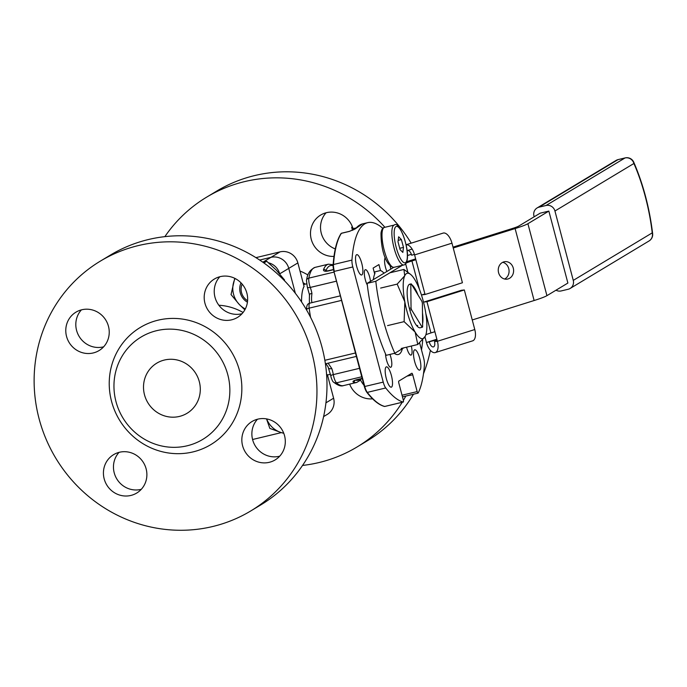 <?xml version="1.0" encoding="UTF-8"?>
<svg xmlns="http://www.w3.org/2000/svg" width="687" height="687" viewBox="0 0 687 687"><rect width="100%" height="100%" fill="white"/><g stroke="black" fill="none" stroke-linecap="round" stroke-linejoin="round"><path stroke-width="1.03" d="M326.591 374.484A46.759 12.71 76.5 0 0 327.39 374.698L333.607 398.211A14.942 14.324 59 0 1 327.321 414.364L323.603 416.597M326.007 363.681A46.759 12.71 76.5 0 0 328.06 366.815L330.791 375.875A3.736 0.867 170.4 0 1 333.307 374.604A7.471 2.027 76.5 0 0 333.822 377A7.471 2.027 76.5 0 0 336.527 382.822A60.8 16.522 76.5 0 0 343.483 385.605C341.044 386.583 337.738 385.424 333.573 382.127A3.736 3.341 -47.7 0 0 336.527 382.822L361.757 376.785M328.085 363.183L331.787 368.55A3.736 1.134 161.4 0 1 328.91 368.369M336.484 281.155L310.275 287.432A11.207 3.049 -103.5 0 1 311.932 293.401C311.383 298.055 311.417 301.121 312.027 302.606A3.736 3.409 -154.1 0 0 311.718 302.692M354.707 380.478A1.863 1.76 112.8 0 1 353.281 382.058C352.397 381.457 353.504 380.675 356.613 379.722L362.178 378.391M394.329 353.367A43.324 11.773 76.5 0 0 398.28 354.526A43.324 11.773 76.5 0 0 402.376 348.704M374.312 272.584A43.324 11.773 -103.5 0 1 374.999 273.031L374.57 274.311M374.166 272.035L380.504 270.515L378.932 264.581L373.118 268.076L374.69 274.019A43.324 11.773 76.5 0 0 373.342 279.618M384.033 273.186A43.324 11.773 76.5 0 0 380.504 270.515M402.032 395.214L417.172 391.59L412.732 374.784A1.863 0.507 -103.5 0 0 411.839 373.239A1.863 0.507 -103.5 0 0 411.796 373.256L398.821 381.07A1.863 0.507 -103.5 0 0 398.838 383.14L403.278 399.946A1.863 0.507 76.5 0 1 403.26 402.032L384.806 406.455A1.863 0.507 -103.5 0 1 384.729 406.446L403.192 402.032A1.863 0.507 76.5 0 0 403.26 402.032M383.097 228.591A136.653 37.132 76.5 0 0 367.785 222.631A136.653 37.132 76.5 0 0 351.95 260.098A8.115 2.207 76.5 0 0 352.809 266.96L383.234 382.109A8.115 2.207 76.5 0 0 385.733 387.966A136.653 37.132 76.5 0 0 403.192 402.032M349.597 231.356A1.863 0.507 76.5 0 0 349.46 231.33L354.861 229.097A1.863 1.76 38.7 0 1 355.772 228.539L349.348 231.416L341.379 233.322A0.601 0.558 -146.7 0 0 341.053 233.554C336.819 240.115 334.174 250.557 333.109 264.89A0.601 0.438 -175.8 0 0 333.143 265.07A7.514 2.044 -103.5 0 0 333.934 271.417L364.78 386.523A8.115 2.207 76.5 0 0 367.279 392.389A136.653 37.132 76.5 0 0 384.729 406.446A0.601 0.567 -75.8 0 1 384.471 406.446C378.949 404.995 373.05 400.255 366.772 392.234A0.601 0.498 141.9 0 1 366.686 392.002A7.514 2.044 -103.5 0 1 364.368 386.601M341.697 233.254L341.448 233.254A1.863 0.507 76.5 0 0 341.379 233.322A136.653 37.132 76.5 0 0 333.496 264.521A8.115 2.207 76.5 0 0 334.354 271.374L352.809 266.96M352.216 226.787L352.251 226.779A1.863 0.507 76.5 0 0 352.216 226.787A1.863 0.507 76.5 0 0 352.173 226.804L353.384 228.591L351.77 227.509A0.601 0.575 59 0 1 352.173 226.804M352.448 230.377L351.77 227.509M417.172 391.59A1.863 0.507 76.5 0 0 418.057 393.127A1.863 0.507 76.5 0 0 418.185 393.007A136.653 37.132 76.5 0 0 424.437 364.677A8.115 2.207 76.5 0 0 423.587 357.824L419.645 342.907M414.639 361.491A10.46 2.842 76.5 0 0 419.62 370.13A10.46 2.842 76.5 0 0 419.731 358.434A10.46 2.842 76.5 0 0 414.75 349.795A10.46 2.842 76.5 0 0 414.639 361.491M406.592 347.175A8.965 2.439 76.5 0 0 406.73 347.691A8.965 2.439 76.5 0 0 410.998 355.093A8.965 2.439 76.5 0 0 411.333 346.042M385.27 257.719A8.965 2.439 76.5 0 0 385.544 267.526A8.965 2.439 76.5 0 0 386.893 271.468M390.731 269.158A8.965 2.439 76.5 0 0 390.182 265.998M385.519 353.882A8.965 2.439 76.5 0 0 386.48 359.876A8.965 2.439 76.5 0 0 390.748 367.279A8.965 2.439 76.5 0 0 390.843 357.249A8.965 2.439 76.5 0 0 389.95 354.415M370.482 281.344A8.965 2.439 76.5 0 0 369.666 277.084A8.965 2.439 76.5 0 0 365.398 269.682A8.965 2.439 76.5 0 0 365.304 279.712A8.965 2.439 76.5 0 0 367.339 285.062M386.309 378.546A10.46 2.842 76.5 0 0 391.281 387.185A10.46 2.842 76.5 0 0 391.392 375.488A10.46 2.842 76.5 0 0 386.412 366.849A10.46 2.842 76.5 0 0 386.309 378.546M356.656 266.35A10.46 2.842 76.5 0 0 361.637 274.989A10.46 2.842 76.5 0 0 361.748 263.284A10.46 2.842 76.5 0 0 356.768 254.645A10.46 2.842 76.5 0 0 356.656 266.35M333.521 269.708L327.897 271.056C324.676 271.545 323.225 271.039 323.551 269.536A1.863 1.675 21.7 0 1 325.887 270.772L325.939 270.961M323.551 269.536A60.8 16.522 -103.5 0 1 328.395 264.186L332.86 264.658A1.863 1.76 112.8 0 1 333.118 264.787M311.932 293.401A3.736 0.532 168.9 0 0 309.373 294.422L309.451 295.977A46.759 12.71 76.5 0 0 309.451 303.268M309.545 294.543A46.759 12.71 76.5 0 0 309.451 295.977M263.336 261.936L270.979 257.333L259.66 260.038L270.979 257.333A14.942 14.324 59 0 1 288.763 268.377L295.35 293.289L288.763 268.377A14.942 14.324 -121 0 0 270.979 257.333L280.073 251.863L255.933 257.642M280.073 251.863A14.942 14.324 59 0 1 297.857 262.915L279.678 273.847A14.942 14.324 -121 0 0 268.583 262.838M297.857 262.915L304.066 286.427A46.759 12.71 76.5 0 0 301.55 301.919M372.594 398.829A22.405 21.486 59 0 1 349.657 384.127M333.985 256.406A22.405 21.486 59 0 1 311.597 240.467A22.405 21.486 59 0 1 320.666 215.057A22.405 21.486 59 0 1 326.514 212.669A22.405 21.486 59 0 1 352.379 226.744M384.909 227.285A145.807 139.805 -121 0 0 244.718 181.583A145.807 139.805 -121 0 0 206.65 197.143A145.807 139.805 -121 0 0 164.854 236.646M302.555 465.434A145.807 139.805 -121 0 0 318.957 462.557A145.807 139.805 -121 0 0 357.025 446.997A145.807 139.805 -121 0 0 402.204 402.29M403.381 400.366A145.807 139.805 -121 0 0 405.845 396.055M421.509 349.966A145.807 139.805 -121 0 0 422.728 339.902M363.973 385.184A22.405 21.486 59 0 1 360.503 379.963M335.282 248.934A22.405 21.486 59 0 1 326.119 212.764M357.025 446.997L367.056 440.96A145.807 139.805 -121 0 0 413.471 394.226M423.484 373.762A145.807 139.805 -121 0 0 430.388 350.336M411.161 243.138A145.807 139.805 -121 0 0 254.748 175.546A145.807 139.805 -121 0 0 216.688 191.106L206.65 197.143M119.452 452.261A22.405 21.486 -121 0 0 113.604 454.657A22.405 21.486 -121 0 0 105.248 481.991A22.405 21.486 -121 0 0 130.865 495.447A22.405 21.486 -121 0 0 136.713 493.051A22.405 21.486 -121 0 0 145.06 465.717A22.405 21.486 -121 0 0 119.452 452.261M119.057 452.364A22.405 21.486 -121 0 0 116.67 478.71A22.405 21.486 -121 0 0 140.895 489.41A22.405 21.486 -121 0 0 141.29 489.307M81.805 309.768A22.405 21.486 -121 0 0 75.956 312.164A22.405 21.486 -121 0 0 67.601 339.498A22.405 21.486 -121 0 0 93.217 352.955A22.405 21.486 -121 0 0 99.065 350.559A22.405 21.486 -121 0 0 107.412 323.225A22.405 21.486 -121 0 0 81.805 309.768M81.409 309.871A22.405 21.486 -121 0 0 79.022 336.218A22.405 21.486 -121 0 0 103.248 346.909A22.405 21.486 -121 0 0 103.643 346.815M187.113 445.803A59.752 57.287 -121 0 0 227.826 374.844A59.752 57.287 -121 0 0 156.696 330.662A59.752 57.287 -121 0 0 115.983 401.612A59.752 57.287 -121 0 0 187.113 445.803M158.13 320.168A68.374 65.557 59 0 1 239.531 370.731A68.374 65.557 59 0 1 192.944 451.926A68.374 65.557 59 0 1 111.552 401.363A68.374 65.557 59 0 1 158.13 320.168M164.451 360.022A29.283 28.073 -121 0 0 156.808 363.14A29.283 28.073 -121 0 0 145.893 398.864A29.283 28.073 -121 0 0 179.359 416.442A29.283 28.073 -121 0 0 187.001 413.316A29.283 28.073 -121 0 0 197.916 377.601A29.283 28.073 -121 0 0 164.451 360.022M220.218 276.638A22.405 21.486 -121 0 0 214.37 279.034A22.405 21.486 -121 0 0 206.014 306.368A22.405 21.486 -121 0 0 231.631 319.824A22.405 21.486 -121 0 0 237.479 317.428A22.405 21.486 -121 0 0 245.826 290.094A22.405 21.486 -121 0 0 220.218 276.638M219.823 276.741A22.405 21.486 -121 0 0 217.435 303.087A22.405 21.486 -121 0 0 241.661 313.787A22.405 21.486 -121 0 0 242.056 313.684M257.865 419.139A22.405 21.486 -121 0 0 252.017 421.526A22.405 21.486 -121 0 0 243.662 448.869A22.405 21.486 -121 0 0 269.278 462.317A22.405 21.486 -121 0 0 275.126 459.929A22.405 21.486 -121 0 0 283.482 432.587A22.405 21.486 -121 0 0 257.865 419.139M257.47 419.233A22.405 21.486 -121 0 0 255.083 445.588A22.405 21.486 -121 0 0 279.308 456.28A22.405 21.486 -121 0 0 279.703 456.177M100.354 261.12L110.392 255.083A145.807 139.805 59 0 1 148.452 239.523A145.807 139.805 59 0 1 315.101 327.055A145.807 139.805 59 0 1 260.759 504.928L250.729 510.965A145.807 139.805 59 0 1 212.661 526.525A145.807 139.805 59 0 1 46.012 438.993A145.807 139.805 59 0 1 100.354 261.12A145.807 139.805 59 0 1 138.422 245.56A145.807 139.805 59 0 1 305.071 333.092A145.807 139.805 59 0 1 250.729 510.965M281.361 432.612L252.576 439.5M409.821 310.103L411.496 309.7L422.204 327.27A22.405 6.089 76.5 0 0 422.419 327.149A22.405 6.089 76.5 0 0 422.634 327.003L422.393 303.139A22.405 6.089 76.5 0 0 421.938 301.421L411.238 283.86L409.555 284.263M422.204 327.27L420.47 327.682A22.405 6.089 -103.5 0 1 420.229 327.768M409.126 284.521L410.8 284.117L411.041 307.982L409.366 308.386M411.238 283.86A22.405 6.089 76.5 0 0 410.8 284.117M411.041 307.982A22.405 6.089 76.5 0 0 411.496 309.7M513.275 268.102A8.811 7.669 83.6 0 0 504.945 261.653A8.811 7.669 83.6 0 0 498.582 272.713A8.811 7.669 83.6 0 0 506.912 279.171A8.811 7.669 83.6 0 0 513.275 268.102M502.721 262.297A8.811 7.669 -96.4 0 1 508.741 268.608A8.811 7.669 -96.4 0 1 504.593 279.025M415.644 258.879L409.151 260.923A28.682 2.37 -14.8 0 0 406.773 261.678M402.307 265.328L375.815 281.275A74.694 20.301 76.5 0 0 394.827 353.247L386.163 355.325A74.694 20.301 -103.5 0 1 367.141 283.353L393.685 267.38M375.815 281.275L367.141 283.353M403.81 347.845L394.827 353.247M406.197 263.044A14.341 1.185 165.2 0 1 411.934 260.966L419.396 289.201M434.88 331.701L430.947 332.937A14.341 1.185 -14.8 0 0 425.88 334.724M453.016 247.14L512.322 228.513A14.341 1.185 165.2 0 0 518.728 226.083L540.197 213.159L548.861 211.089L567.883 283.053L546.921 295.668A28.682 2.37 165.2 0 1 534.125 300.52L472.252 319.962M548.861 211.089L527.908 223.704L546.921 295.668M534.125 300.52L515.104 228.556A28.682 2.37 -14.8 0 0 527.908 223.704M515.104 228.556L453.24 247.99M415.867 259.729L411.934 260.966M554.941 211.012L573.267 280.39L652.221 232.876A73.354 19.932 76.5 0 0 633.886 163.497L554.941 211.012A7.471 7.162 -121 0 0 546.045 205.49L624.998 157.976A7.471 7.162 59 0 1 633.886 163.497A7.471 4.053 156 0 0 633.723 162.132A7.471 7.471 0 0 0 625.161 157.907A7.471 2.027 76.5 0 0 624.998 157.976L618.008 159.642L539.055 207.156A7.471 7.162 -121 0 0 533.962 216.027L534.168 216.791M556.015 290.197A7.471 7.162 -121 0 0 561.193 290.936L568.183 289.261A7.471 7.162 -121 0 0 573.267 280.39M539.055 207.156L546.045 205.49M426.953 301.696L424.034 302.022L461.398 290.283L464.326 289.957L474.786 329.537A11.207 5.444 72.6 0 1 472.656 340.838L435.283 352.577A11.207 5.444 -107.4 0 0 437.413 341.276L426.953 301.696L464.326 289.957M437.018 339.773L426.438 342.504A11.207 5.444 -107.4 0 0 435.283 352.577M429.366 342.178A5.23 2.542 -107.4 0 0 433.497 346.883A5.23 2.542 -107.4 0 0 434.485 341.602L437.413 341.276L474.786 329.537M437.267 340.735L434.485 341.602M414.441 254.37L411.668 255.238A5.23 2.542 -107.4 0 0 407.546 250.54A5.23 2.542 -107.4 0 0 407.099 250.781M411.376 254.302L407.451 255.53M443.124 233.099A11.207 5.444 72.6 0 1 451.969 243.172L462.428 282.761L425.055 294.5L414.596 254.911A11.207 5.444 -107.4 0 0 406.069 244.761L443.124 233.099M424.91 293.95L422.127 294.826L425.055 294.5M424.961 336.905L426.438 342.504L436.872 339.232M235.126 278.51A22.405 21.486 -121 0 0 233.511 282.786A22.405 21.486 -121 0 0 239.213 304.375L231.038 294.586L234.756 278.329M262.649 262.082L266.719 261.258L276.354 270.171L284.53 279.952L284.418 280.665M284.53 279.952L284.023 280.262M244.855 309.837L239.213 304.375A22.405 21.486 -121 0 0 245.328 308.952M266.719 261.258L263.894 262.958M242.142 284.1A13.07 12.529 -121 0 0 247.595 300.734M247.44 302.203A14.942 14.324 59 0 1 241.008 282.855M283.774 433.325L281.249 432.578A22.405 21.486 -121 0 0 283.722 433.179M266.65 418.915A22.405 21.486 -121 0 0 281.249 432.578L269.845 428.413L266.522 418.89M422.496 313.384A22.405 6.089 -103.5 0 1 422.599 323.397M422.496 312.868A22.405 6.089 -103.5 0 1 422.599 323.697M420.521 327.665A22.405 6.089 -103.5 0 1 420.255 327.759A22.405 6.089 -103.5 0 1 408.241 303.242A22.405 6.089 -103.5 0 1 409.821 284.169A22.405 6.089 -103.5 0 1 410.105 284.126M417.713 325.483A19.605 5.324 -103.5 0 1 416.356 325.234M397.18 284.117L404.737 275.77A33.611 9.137 -103.5 0 1 410.56 274.379L403.913 269.441L404.737 275.77A33.611 9.137 -103.5 0 0 404.841 301.876L404.111 321.645L415.137 332.07L417.782 344.496L425.339 336.158A33.611 9.137 -103.5 0 1 415.137 332.07A33.611 9.137 -103.5 0 1 404.841 301.876L397.18 284.117L380.624 288.076M410.56 274.379A33.611 9.137 -103.5 0 1 414.939 279.858A33.611 9.137 -103.5 0 1 425.244 310.052A33.611 9.137 -103.5 0 1 425.347 336.149A33.611 9.137 -103.5 0 1 425.339 336.158L425.347 336.149M403.913 269.441L389.924 272.782M411.788 284.762A22.405 6.089 -103.5 0 1 417.851 294.714M411.728 284.676A22.405 6.089 -103.5 0 1 418.022 294.998M404.111 321.645L387.554 325.604M417.782 344.496L401.225 348.464M398.64 236.775L397.996 241.798L400.092 249.63L402.84 252.43L403.484 247.397L401.388 239.574L398.64 236.775M399.74 248.299L403.484 247.397M398.185 240.338L401.388 239.574M331.787 368.55A11.207 3.049 -103.5 0 1 333.307 374.604L359.516 368.326M324.857 360.297L355.462 352.972M325.569 363.784L325.415 363.818A7.471 2.027 76.5 0 0 325.569 363.784L356.373 356.416M341.568 300.382L309.167 308.145A60.8 16.522 76.5 0 0 310.558 317.291M309.167 308.145A3.736 1.331 172.7 0 0 306.694 309.743C306.359 305.775 307.424 303.568 309.906 303.13A7.471 2.027 76.5 0 0 309.167 308.145M328.395 264.186L315.178 267.346A60.8 16.522 76.5 0 0 308.858 278.123A7.471 2.027 76.5 0 0 309.554 285.157A7.471 2.027 76.5 0 0 310.275 287.432A3.736 1.451 159.7 0 1 307.321 287.046L309.373 294.422M307.321 287.046L306.445 280.416A3.736 3.066 -169.6 0 1 308.858 278.123L334.088 272.086M343.483 385.605L356.699 382.444A60.8 16.522 -103.5 0 1 353.281 382.058M355.54 380.126A58.936 16.016 76.5 0 0 360.263 378.932M385.733 387.966L367.279 392.389A0.601 0.498 141.9 0 1 366.772 392.234L364.342 386.592L333.942 271.442L333.109 264.89A0.601 0.438 -175.8 0 1 333.496 264.521L351.95 260.098M383.234 382.109L364.342 386.592L333.916 271.434M367.785 222.631L362.547 223.885A136.653 37.132 76.5 0 0 355.772 228.539M341.499 233.237L349.46 231.33A1.863 0.507 76.5 0 0 349.348 231.416M355.806 228.015L353.384 228.591L353.702 229.81M412.732 374.784L406.979 376.158M327.897 271.056A1.863 0.507 -103.5 0 1 328.077 270.807L325.586 270.867L325.887 271.339M333.083 265.671A58.936 16.016 76.5 0 0 325.887 270.772M325.947 402.822L333.607 398.211M300.004 271.039A55.57 53.285 59 0 1 307.905 274.972M305.294 284.152A48.107 46.123 -121 0 0 303.087 282.7M218.878 305.243A56.025 53.715 59 0 1 243.078 312.482M407.872 272.25L405.648 263.825M425.846 313.607L430.947 332.937M625.368 157.89A7.471 2.027 76.5 0 0 625.161 157.907L618.163 159.582A7.471 2.027 -103.5 0 1 618.343 159.564M652.65 233.717A7.471 2.98 173.6 0 0 652.221 232.876A7.471 7.162 59 0 1 649.078 240.948A7.471 7.471 0 0 0 652.65 233.717C649.516 208.024 643.212 184.159 633.723 162.132M616.05 160.44A7.471 7.162 59 0 1 618.008 159.642A7.471 2.027 -103.5 0 1 618.163 159.582A7.471 7.471 0 0 0 616.05 160.44L537.105 207.955M414.596 254.911L451.969 243.172M394.312 230.514A18.729 5.092 76.5 0 0 399.276 256.217A18.729 5.092 76.5 0 0 407.176 258.69A18.729 5.092 76.5 0 0 402.204 232.987A18.729 5.092 76.5 0 0 394.312 230.514M403.844 264.967A20.524 5.582 -103.5 0 1 395.368 252.369A20.524 5.582 -103.5 0 1 392.019 229.57A20.524 5.582 -103.5 0 1 394.286 225.044L384.445 227.397A20.524 5.582 76.5 0 0 382.17 231.923A20.524 5.582 76.5 0 0 385.527 254.722A20.524 5.582 76.5 0 0 393.995 267.32L403.844 264.967C405.57 264.718 406.713 262.829 407.271 259.317C409.254 246.77 398.907 220.209 394.286 225.044M330.49 374.278L327.467 374.999M333.573 382.127C332.946 381.981 332.13 380.4 331.117 377.403L330.791 375.875M306.771 310.326L306.694 309.743M340.366 295.839L309.906 303.13M362.195 378.468L354.415 380.461M356.699 382.444L360.031 380.478L361.439 378.649M354.861 229.097L362.547 223.885M351.718 227.62L352.019 226.865M418.057 393.127L402.47 396.863M333.478 269.51L328.077 270.807M306.445 280.416C306.995 279.317 306.711 271.185 315.178 267.346M306.496 283.86L303.577 284.564M570.133 288.463L649.078 240.948M412.131 249.098L407.546 250.54M393.995 267.32C387.691 267.252 380.924 253.434 381.01 233.048C381.56 229.544 382.702 227.663 384.445 227.397"/></g></svg>
